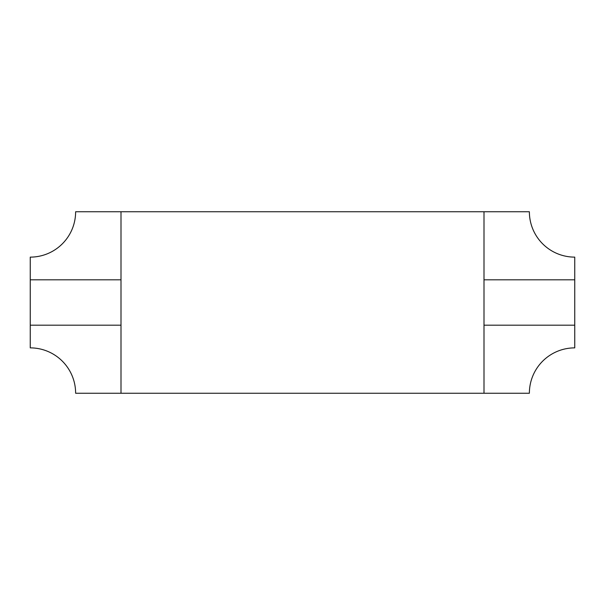 <?xml version="1.0" encoding="UTF-8"?>
<svg xmlns="http://www.w3.org/2000/svg" width="605" height="605" viewBox="0 0 605 605"><rect width="100%" height="100%" fill="white"/><g stroke="black" fill="none" stroke-linecap="round" stroke-linejoin="round"><path stroke-width="0.91" d="M484 279.812L484 211.75L529.375 211.75A45.375 45.375 0 0 0 574.75 257.125L574.75 279.812L484 279.812L484 393.25L121 393.25L121 211.75L484 211.75M484 393.25L529.375 393.25A45.375 45.375 0 0 1 574.75 347.875L574.75 279.812M121 211.75L75.625 211.75A45.375 45.375 0 0 1 30.25 257.125L30.25 347.875A45.375 45.375 0 0 1 75.625 393.25L121 393.25M30.25 279.812L121 279.812M30.25 325.188L121 325.188M574.75 325.188L484 325.188"/></g></svg>
